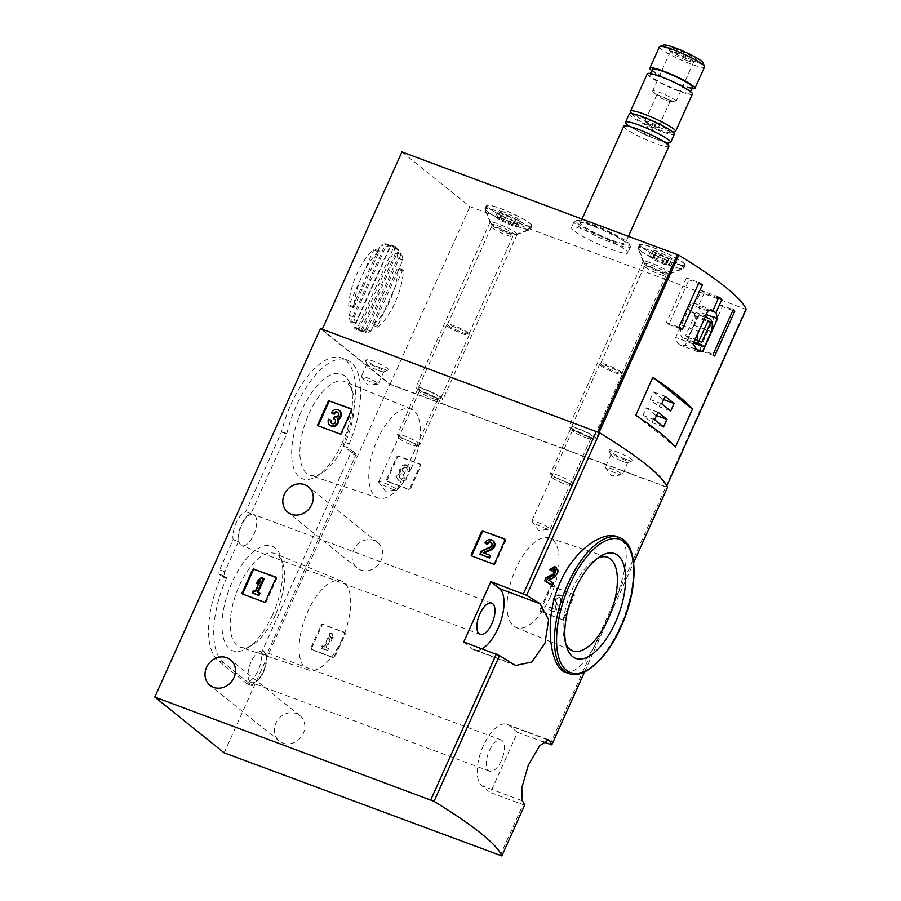 <?xml version="1.0" encoding="UTF-8"?>
<svg xmlns="http://www.w3.org/2000/svg" width="901" height="901" viewBox="0 0 901 901"><rect width="100%" height="100%" fill="white"/><g stroke="black" fill="none" stroke-linecap="round" stroke-linejoin="round"><path stroke-width="0.68" stroke-dasharray="4.5 3.38" d="M345.207 634.18A1.239 1.092 -51.2 0 0 344.666 632.671L323.436 624.765A1.239 1.092 -51.2 0 0 321.894 625.497L311.611 648.393A1.239 1.092 -51.2 0 0 312.14 649.891L333.381 657.798A1.239 1.092 -51.2 0 0 334.913 657.066L345.207 634.18L344.531 633.64A1.239 1.092 -51.2 0 0 344.002 632.13L322.761 624.235A1.239 1.092 -51.2 0 0 321.218 624.956L310.935 647.853A1.239 1.092 -51.2 0 0 311.464 649.351L332.706 657.257A1.239 1.092 -51.2 0 0 334.237 656.536L344.531 633.64M524.641 805.179L490.437 792.655L517.534 732.355L543.314 741.951M224.158 752.842L389.773 384.333L667.427 487.475M282.948 743.111A16.364 14.484 -51.2 0 0 302.229 735.486A16.364 14.484 -51.2 0 0 299.842 715.563A16.364 14.484 -51.2 0 0 278.308 719.235A16.364 14.484 -51.2 0 0 279.333 741.072A16.364 14.484 -51.2 0 0 282.948 743.111M360.727 570.029A16.364 14.484 -51.2 0 0 380.019 562.393A16.364 14.484 -51.2 0 0 377.632 542.481A16.364 14.484 -51.2 0 0 356.086 546.152A16.364 14.484 -51.2 0 0 357.123 567.979A16.364 14.484 -51.2 0 0 360.727 570.029M420.812 465.952A1.239 1.092 -51.2 0 0 420.271 464.443L399.042 456.537A1.239 1.092 -51.2 0 0 397.499 457.269L387.216 480.165A1.239 1.092 -51.2 0 0 387.745 481.663L408.986 489.57A1.239 1.092 -51.2 0 0 410.518 488.838L420.812 465.952L420.136 465.412A1.239 1.092 -51.2 0 0 419.607 463.902L398.366 455.996A1.239 1.092 -51.2 0 0 396.823 456.728L386.54 479.625A1.239 1.092 -51.2 0 0 387.07 481.123L408.311 489.029A1.239 1.092 -51.2 0 0 409.854 488.297L420.136 465.412M574.252 596.068A1.239 1.092 -51.2 0 0 573.712 594.559L552.482 586.652A1.239 1.092 -51.2 0 0 550.939 587.384L540.656 610.281A1.239 1.092 -51.2 0 0 541.186 611.779L562.427 619.685A1.239 1.092 -51.2 0 0 563.958 618.953L574.252 596.068L573.577 595.527A1.239 1.092 -51.2 0 0 573.047 594.018L551.806 586.112A1.239 1.092 -51.2 0 0 550.274 586.844L539.981 609.74A1.239 1.092 -51.2 0 0 540.521 611.238L561.751 619.145A1.239 1.092 -51.2 0 0 563.294 618.413L573.577 595.527M550.781 584.726L551.784 582.497A287.126 37.684 -155.8 0 0 547.144 579.523L553.293 576.437L556.413 571.245L554.397 566.616M553.034 574.196L553.619 568.948L551.074 570.558M565.276 672.247C577.676 673.869 591.338 656.93 606.272 621.442C624.078 582.71 635.171 542.289 616.858 536.613M320.429 328.572L389.773 384.333M351.108 452.054L343.923 446.277A3.705 1.656 110.4 0 1 344.013 442.008A71.01 31.67 110.4 0 0 341.659 357.99A71.01 31.67 110.4 0 0 281.686 431.59L245.748 511.678A17.603 7.85 110.4 0 0 236.096 522.997A17.603 7.85 110.4 0 0 233.156 539.71L219.63 569.804A3.705 1.656 110.4 0 0 219.461 574.23L221.229 576.403A71.01 31.67 110.4 0 0 218.346 660.748L246.975 683.769L248.653 681.393A17.603 7.85 110.4 0 0 258.305 670.085A17.603 7.85 110.4 0 0 261.245 653.371L351.108 452.054L356.289 453.991L349.104 448.202L343.923 446.277M548.754 580.12L547.144 579.523M553.383 583.093L551.784 582.497M587.035 436.028A12.355 1.622 -155.8 0 0 593.635 437.638A12.355 1.622 -155.8 0 0 583.217 430.948A12.355 1.622 -155.8 0 0 571.302 427.603A12.355 1.622 -155.8 0 0 587.035 436.028M433.955 396.812A12.355 1.622 -155.8 0 0 440.555 398.433A12.355 1.622 -155.8 0 0 430.137 391.744A12.355 1.622 -155.8 0 0 418.222 388.399A12.355 1.622 -155.8 0 0 433.955 396.812M625.519 459.138A12.963 1.701 -155.8 0 0 632.446 460.839A12.963 1.701 -155.8 0 0 621.521 453.811A12.963 1.701 -155.8 0 0 608.997 450.297A12.963 1.701 -155.8 0 0 625.519 459.138M381.551 368.329A12.963 1.701 -155.8 0 0 388.489 370.018A12.963 1.701 -155.8 0 0 377.553 362.99A12.963 1.701 -155.8 0 0 365.04 359.488A12.963 1.701 -155.8 0 0 381.551 368.329M565.805 643.663A49.938 22.266 -69.6 0 1 564.724 640.825A49.938 22.266 -69.6 0 1 569.353 596.349A49.938 22.266 -69.6 0 1 594.93 559.667A49.938 22.266 -69.6 0 1 597.6 558.226M550.365 596.755A47.809 21.32 -69.6 0 1 516.07 627.513A47.809 21.32 -69.6 0 1 513.074 575.401A47.809 21.32 -69.6 0 1 549.419 537.92A47.809 21.32 -69.6 0 1 550.365 596.755M233.156 539.71L238.337 541.636A17.603 7.85 110.4 0 1 241.277 524.923A17.603 7.85 110.4 0 1 250.929 513.604L286.867 433.516A71.01 31.67 110.4 0 1 346.84 359.916A71.01 31.67 110.4 0 1 349.194 443.945A3.705 1.656 110.4 0 0 349.104 448.202M238.337 541.636L224.811 571.73A3.705 1.656 110.4 0 0 224.642 576.167L226.41 578.329A71.01 31.67 110.4 0 0 223.527 662.674L252.156 685.706L253.834 683.33A17.603 7.85 110.4 0 0 263.486 672.011A17.603 7.85 110.4 0 0 266.426 655.297L356.289 453.991M266.426 655.297L261.245 653.371M253.834 683.33L248.653 681.393M250.929 513.604L245.748 511.678M241.614 525.193A16.669 7.433 110.4 0 0 241.828 545.679A16.669 7.433 110.4 0 0 253.688 534.912A16.669 7.433 110.4 0 0 253.463 514.426A16.669 7.433 110.4 0 0 241.614 525.193M251.075 662.021A16.669 7.433 110.4 0 0 251.289 682.507A16.669 7.433 110.4 0 0 263.148 671.741A16.669 7.433 110.4 0 0 262.923 651.254A16.669 7.433 110.4 0 0 251.075 662.021M342.312 442.74A55.873 24.913 -69.6 0 1 316.803 476.201A55.873 24.913 -69.6 0 1 298.715 417.771A55.873 24.913 -69.6 0 1 350.602 385.391A55.873 24.913 -69.6 0 1 342.312 442.74M272.62 614.741A55.873 24.913 -69.6 0 1 247.111 648.202A55.873 24.913 -69.6 0 1 229.034 589.772A55.873 24.913 -69.6 0 1 280.909 557.392A55.873 24.913 -69.6 0 1 272.62 614.741M342.076 639.271A47.415 21.151 -69.6 0 1 308.66 670.006A47.415 21.151 -69.6 0 1 305.079 618.086A47.415 21.151 -69.6 0 1 341.749 581.145A47.415 21.151 -69.6 0 1 342.076 639.271M275.447 614.865A49.938 22.266 -69.6 0 1 252.652 644.767A49.938 22.266 -69.6 0 1 240.274 647.233A49.938 22.266 -69.6 0 1 236.501 592.554A49.938 22.266 -69.6 0 1 275.109 553.653A49.938 22.266 -69.6 0 1 282.869 563.621A49.938 22.266 -69.6 0 1 275.447 614.865M411.757 467.27A47.415 21.151 -69.6 0 1 378.352 498.005A47.415 21.151 -69.6 0 1 374.76 446.085A47.415 21.151 -69.6 0 1 411.43 409.144A47.415 21.151 -69.6 0 1 411.757 467.27M345.139 442.864A49.938 22.266 -69.6 0 1 322.344 472.766A49.938 22.266 -69.6 0 1 309.955 475.232A49.938 22.266 -69.6 0 1 306.182 420.553A49.938 22.266 -69.6 0 1 344.79 381.652A49.938 22.266 -69.6 0 1 352.55 391.62A49.938 22.266 -69.6 0 1 345.139 442.864M463.756 641.974L472.361 648.9A33.348 14.866 110.4 0 0 474.286 649.993A33.348 14.866 110.4 0 0 482.125 648.81M517.534 732.355L508.919 725.429A33.348 14.866 110.4 0 0 507.004 724.325A33.348 14.866 110.4 0 0 482.328 748.112A33.348 14.866 110.4 0 0 481.821 785.728L490.437 792.655M501.418 760.433A16.669 7.433 -69.6 0 1 489.558 771.2A16.669 7.433 -69.6 0 1 488.41 752.988A16.669 7.433 -69.6 0 1 501.193 739.958A16.669 7.433 -69.6 0 1 501.418 760.433M378.702 370.593A9.258 1.216 -155.8 0 0 383.657 371.809A9.258 1.216 -155.8 0 0 383.803 371.696A9.258 1.216 -155.8 0 0 375.852 366.786A9.258 1.216 -155.8 0 0 366.898 364.094A9.258 1.216 -155.8 0 0 366.91 364.274A9.258 1.216 -155.8 0 0 378.702 370.593M373.183 382.88A9.258 1.216 -155.8 0 0 377.936 384.13A9.258 1.216 -155.8 0 0 378.274 383.972A9.258 1.216 -155.8 0 0 366.47 377.485A9.258 1.216 -155.8 0 0 361.38 376.381A9.258 1.216 -155.8 0 0 361.492 376.742A9.258 1.216 -155.8 0 0 373.183 382.88M622.67 461.413A9.258 1.216 -155.8 0 0 627.625 462.618A9.258 1.216 -155.8 0 0 627.76 462.506A9.258 1.216 -155.8 0 0 619.809 457.607A9.258 1.216 -155.8 0 0 610.867 454.915A9.258 1.216 -155.8 0 0 610.878 455.095A9.258 1.216 -155.8 0 0 622.67 461.413M617.151 473.701A9.258 1.216 -155.8 0 0 621.904 474.951A9.258 1.216 -155.8 0 0 622.242 474.793A9.258 1.216 -155.8 0 0 610.439 468.295A9.258 1.216 -155.8 0 0 605.348 467.202A9.258 1.216 -155.8 0 0 605.449 467.551A9.258 1.216 -155.8 0 0 617.151 473.701M432.153 398.253A10.012 1.318 -155.8 0 0 437.503 399.56A10.012 1.318 -155.8 0 0 437.661 399.436A10.012 1.318 -155.8 0 0 429.067 394.131A10.012 1.318 -155.8 0 0 419.393 391.225A10.012 1.318 -155.8 0 0 419.404 391.428A10.012 1.318 -155.8 0 0 432.153 398.253M391.451 488.815A10.012 1.318 -155.8 0 0 396.586 490.167A10.012 1.318 -155.8 0 0 396.947 490.009A10.012 1.318 -155.8 0 0 384.198 482.992A10.012 1.318 -155.8 0 0 378.69 481.798A10.012 1.318 -155.8 0 0 378.814 482.181A10.012 1.318 -155.8 0 0 391.451 488.815M585.233 437.458A10.012 1.318 -155.8 0 0 590.583 438.764A10.012 1.318 -155.8 0 0 590.741 438.641A10.012 1.318 -155.8 0 0 582.147 433.347A10.012 1.318 -155.8 0 0 572.473 430.441A10.012 1.318 -155.8 0 0 572.484 430.633A10.012 1.318 -155.8 0 0 585.233 437.458M544.531 528.031A10.012 1.318 -155.8 0 0 549.666 529.383A10.012 1.318 -155.8 0 0 550.038 529.214A10.012 1.318 -155.8 0 0 537.278 522.197A10.012 1.318 -155.8 0 0 531.77 521.003A10.012 1.318 -155.8 0 0 531.894 521.397A10.012 1.318 -155.8 0 0 544.531 528.031M318.537 425.948A1.239 1.092 -51.2 0 0 319.078 426.443L340.308 434.35A1.239 1.092 -51.2 0 0 341.851 433.618L352.133 410.721A1.239 1.092 -51.2 0 0 351.604 409.223L351.469 409.178M328.617 419.247L329.293 419.787A5.282 4.674 -51.2 0 0 330.408 425.542M331.365 420.553L329.293 419.787M331.647 423.324A2.816 2.489 -51.2 0 0 335.195 423.47A2.466 2.185 -51.2 0 0 335.082 419.539M334.541 416.431L335.206 416.972L334.203 419.202M335.24 416.69L335.904 417.231L335.206 416.972M335.904 417.231A2.466 2.185 -51.2 0 0 337.988 412.635M339.891 410.957A5.282 4.674 -51.2 0 0 332.154 413.424M242.932 594.187A1.239 1.092 -51.2 0 0 243.473 594.671L264.703 602.578A1.239 1.092 -51.2 0 0 266.245 601.845L276.528 578.96A1.239 1.092 -51.2 0 0 275.999 577.451L275.864 577.406M264.151 578.915L262.09 578.138L258.745 580.604L257.314 583.792M261.414 577.597L262.09 578.138M257.337 592.058L258.114 592.351M259.927 593.308L258.001 592.599M253.35 590.572L254.014 591.112L253.023 593.342M255.265 591.281L254.014 591.112M259.984 580.785L260.659 581.325L255.94 591.822M259.297 582.328L260.659 581.325M258.069 580.064L258.745 580.604M471.978 556.075A1.239 1.092 -51.2 0 0 472.518 556.559L493.759 564.465A1.239 1.092 -51.2 0 0 495.291 563.733L505.585 540.848A1.239 1.092 -51.2 0 0 505.044 539.339L504.92 539.294M483.094 552.718L484.119 553.101M490.448 555.748L483.758 553.259M481.303 551.063L481.979 551.603L480.593 554.678M490.155 547.098L490.831 547.639L481.979 551.603M490.831 547.639A2.816 2.489 -51.2 0 0 491.428 542.751M493.331 541.073A5.282 4.674 -51.2 0 0 485.594 543.54M407.612 471.167L409.685 471.944L407.612 471.167A2.816 2.489 -51.2 0 0 403.783 468.261A2.466 2.185 -51.2 0 0 404.065 472.259L404.763 472.529L403.761 474.748L403.062 474.489A2.466 2.185 -51.2 0 0 400.63 478.848A2.816 2.489 -51.2 0 0 404.752 477.53L406.824 478.307L404.752 477.53M406.948 470.626A2.816 2.489 -51.2 0 0 403.107 467.72A2.466 2.185 -51.2 0 0 403.4 471.73L404.065 472.259M404.087 477.001A2.816 2.489 -51.2 0 1 399.098 476.629A2.466 2.185 -51.2 0 1 402.398 473.949L403.096 474.208L404.099 471.989L403.4 471.73M404.099 471.989L404.763 472.529M403.096 474.208L403.761 474.748M409.009 471.403A5.282 4.674 -51.2 0 0 407.894 465.637A5.282 4.674 -51.2 0 0 401.981 465.806A5.282 4.674 -51.2 0 0 399.853 471.707A5.282 4.674 -51.2 0 0 398.411 480.233A5.282 4.674 -51.2 0 0 406.148 477.767M399.853 471.707L400.517 472.248A5.282 4.674 -51.2 0 0 399.087 480.774A5.282 4.674 -51.2 0 0 406.824 478.307M409.685 471.944A5.282 4.674 -51.2 0 0 408.558 466.177A5.282 4.674 -51.2 0 0 402.657 466.346A5.282 4.674 -51.2 0 0 400.517 472.248M332.154 633.594L330.081 632.829L323.932 646.513L322.017 645.792L321.015 648.022L326.917 650.218L327.919 647.988L326.004 647.278L330.723 636.77L331.208 640.667L332.638 637.491L332.154 633.594L333.314 638.032L331.883 641.208L331.399 637.311L326.669 647.819L328.595 648.529L327.592 650.759L321.691 648.562L322.693 646.332L324.608 647.053L330.757 633.358L332.829 634.135M332.638 637.491L333.314 638.032M331.208 640.667L331.883 641.208M330.723 636.77L331.399 637.311M326.004 647.278L326.669 647.819M327.919 647.988L328.595 648.529M326.917 650.218L327.592 650.759M321.015 648.022L321.691 648.562M322.017 645.792L322.693 646.332M323.932 646.513L324.608 647.053M330.081 632.829L330.757 633.358M561.053 601.294L563.125 602.059L561.053 601.294A2.816 2.489 -51.2 0 0 557.223 598.377A2.816 2.489 -51.2 0 0 556.232 601.643L559.498 610.123L558.113 613.198L549.261 609.898L550.263 607.668L556.953 610.157L554.092 602.724A5.282 4.674 -51.2 0 1 555.928 596.597A5.282 4.674 -51.2 0 1 561.999 596.293A5.282 4.674 -51.2 0 1 563.125 602.059M560.388 600.753A2.816 2.489 -51.2 0 0 556.548 597.836A2.816 2.489 -51.2 0 0 555.568 601.102L556.232 601.643M562.449 601.519A5.282 4.674 -51.2 0 0 561.334 595.752A5.282 4.674 -51.2 0 0 555.264 596.057A5.282 4.674 -51.2 0 0 553.417 602.195L556.277 609.617L549.587 607.128L548.585 609.358L557.449 612.657L558.834 609.583L555.568 601.102M558.834 609.583L559.498 610.123M557.449 612.657L558.113 613.198M548.585 609.358L549.261 609.898M549.587 607.128L550.263 607.668M556.277 609.617L556.953 610.157M322.141 329.496L390.133 384.175L666.391 486.9A287.126 37.684 -155.8 0 0 598.996 432.683L322.254 329.248M353.845 307.725L379.321 251.041A45.692 20.374 110.4 0 0 353.845 307.725L348.664 305.799L374.14 249.115A45.692 20.374 110.4 0 0 348.664 305.799M379.321 251.041L374.14 249.115M403.423 270.21L402.364 270.818L377.71 325.666L377.812 327.198A45.692 20.374 110.4 0 0 403.423 270.21L398.062 268.093L397.183 268.892L372.53 323.741L372.631 325.272A45.692 20.374 110.4 0 0 398.242 268.284M377.812 327.198L372.631 325.272M370.784 331.523L402.984 259.893A45.692 20.374 110.4 0 0 401.35 253.755L365.975 332.48A45.692 20.374 110.4 0 0 370.784 331.523L365.603 329.597L397.803 257.956A45.692 20.374 110.4 0 0 396.17 251.829L360.794 330.554A45.692 20.374 110.4 0 0 365.603 329.597M365.975 332.48L360.794 330.554M348.946 315.237L354.127 317.163A45.692 20.374 110.4 0 0 355.704 323.853L350.523 321.927L385.662 243.743A45.692 20.374 110.4 0 0 380.504 245.016L348.946 315.237A45.692 20.374 110.4 0 0 350.523 321.927M355.704 323.853L390.843 245.669A45.692 20.374 110.4 0 0 385.684 246.942L380.504 245.016M390.843 245.669L385.662 243.743M401.35 253.755L396.17 251.829M402.984 259.893L397.803 257.956M393.658 247.448A45.692 20.374 110.4 0 0 390.662 244.903L353.642 327.288A45.692 20.374 110.4 0 0 356.717 329.631L393.658 247.448L398.839 249.374A45.692 20.374 110.4 0 0 395.843 246.829L390.662 244.903M354.127 317.163L385.684 246.942M395.843 246.829L358.812 329.214A45.692 20.374 110.4 0 0 361.898 331.557L398.839 249.374M401.936 151.931L469.928 206.622L746.163 309.37M390.133 384.175L469.928 206.622M666.819 485.954L666.391 486.9L666.808 485.943M587.925 436.737A14.821 1.948 -155.8 0 0 596.079 438.505A14.821 1.948 -155.8 0 0 583.352 430.655A14.821 1.948 -155.8 0 0 569.038 426.353A14.821 1.948 -155.8 0 0 587.925 436.737M434.845 397.532A14.821 1.948 -155.8 0 0 442.999 399.289A14.821 1.948 -155.8 0 0 430.273 391.439A14.821 1.948 -155.8 0 0 415.958 387.137A14.821 1.948 -155.8 0 0 434.845 397.532M610.799 249.205A30.871 4.054 -155.8 0 0 627.772 252.866A30.871 4.054 -155.8 0 0 601.271 236.512A30.871 4.054 -155.8 0 0 571.448 227.548A30.871 4.054 -155.8 0 0 610.799 249.205M671.414 262.157A25.003 3.277 -155.8 0 0 685.165 265.119A25.003 3.277 -155.8 0 0 663.699 251.875A25.003 3.277 -155.8 0 0 639.541 244.621A25.003 3.277 -155.8 0 0 671.414 262.157M518.334 222.941A25.003 3.277 -155.8 0 0 532.086 225.914A25.003 3.277 -155.8 0 0 510.619 212.67A25.003 3.277 -155.8 0 0 486.461 205.405A25.003 3.277 -155.8 0 0 518.334 222.941M516.825 226.297A25.003 3.277 -155.8 0 0 530.205 229.564A25.003 3.277 -155.8 0 0 530.576 229.259A25.003 3.277 -155.8 0 0 509.11 216.015A25.003 3.277 -155.8 0 0 484.952 208.762A25.003 3.277 -155.8 0 0 484.986 209.246A25.003 3.277 -155.8 0 0 516.825 226.297M508.997 232.537A14.821 1.948 -155.8 0 0 516.915 234.485A14.821 1.948 -155.8 0 0 517.14 234.294A14.821 1.948 -155.8 0 0 504.425 226.455A14.821 1.948 -155.8 0 0 490.11 222.153A14.821 1.948 -155.8 0 0 490.121 222.434A14.821 1.948 -155.8 0 0 508.997 232.537M669.905 265.502A25.003 3.277 -155.8 0 0 683.285 268.78A25.003 3.277 -155.8 0 0 683.656 268.475A25.003 3.277 -155.8 0 0 662.19 255.231A25.003 3.277 -155.8 0 0 638.043 247.966A25.003 3.277 -155.8 0 0 638.066 248.451A25.003 3.277 -155.8 0 0 669.905 265.502M662.077 271.753A14.821 1.948 -155.8 0 0 670.006 273.69A14.821 1.948 -155.8 0 0 670.231 273.51A14.821 1.948 -155.8 0 0 657.505 265.66A14.821 1.948 -155.8 0 0 643.19 261.358A14.821 1.948 -155.8 0 0 643.201 261.65A14.821 1.948 -155.8 0 0 662.077 271.753M358.812 329.214L353.642 327.288M361.898 331.557L356.717 329.631M663.564 45.05A21.861 2.872 -155.8 0 0 670.648 51.211A21.861 2.872 -155.8 0 0 691.09 60.649A21.861 2.872 -155.8 0 0 703.084 62.811M688.758 58.779A15.441 2.027 -155.8 0 0 697.014 60.795A15.441 2.027 -155.8 0 0 684.005 52.427A15.441 2.027 -155.8 0 0 669.105 48.249A15.441 2.027 -155.8 0 0 688.758 58.779M659.487 46.717A24.699 3.244 -155.8 0 0 690.966 64.039A24.699 3.244 -155.8 0 0 704.548 66.967M651.772 70.661A24.699 3.244 -155.8 0 0 681.325 85.482A24.699 3.244 -155.8 0 0 691.765 88.636M652.392 69.298A21.917 2.872 -155.8 0 0 680.323 84.671A21.917 2.872 -155.8 0 0 692.373 87.273M677.811 90.258A21.917 2.872 -155.8 0 0 689.862 92.859A21.917 2.872 -155.8 0 0 671.054 81.248A21.917 2.872 -155.8 0 0 649.88 74.884A21.917 2.872 -155.8 0 0 677.811 90.258M647.346 73.747A24.699 3.244 -155.8 0 0 678.813 91.069A24.699 3.244 -155.8 0 0 692.396 93.997M630.824 112.107A24.699 3.244 -155.8 0 0 662.01 128.471A24.699 3.244 -155.8 0 0 674.68 131.816M658.811 129.71A19.349 2.545 -155.8 0 0 668.745 132.323A19.349 2.545 -155.8 0 0 652.842 121.759A19.349 2.545 -155.8 0 0 634.383 116.882A19.349 2.545 -155.8 0 0 658.811 129.71M629.281 113.943A24.699 3.244 -155.8 0 0 660.748 131.264A24.699 3.244 -155.8 0 0 674.331 134.193M626.803 124.101A24.699 3.244 -155.8 0 0 657.054 139.497A24.699 3.244 -155.8 0 0 668.384 142.786M623.819 126.095A24.699 3.244 -155.8 0 0 655.297 143.405A24.699 3.244 -155.8 0 0 668.88 146.345M611.824 240.15A24.699 3.244 -155.8 0 0 625.407 243.079A24.699 3.244 -155.8 0 0 604.199 229.992A24.699 3.244 -155.8 0 0 580.345 222.829A24.699 3.244 -155.8 0 0 611.824 240.15M613.502 241.491A29.328 3.852 -155.8 0 0 629.596 244.408A29.328 3.852 -155.8 0 0 604.447 229.44A29.328 3.852 -155.8 0 0 576.561 220.565A29.328 3.852 -155.8 0 0 586.078 228.843A29.328 3.852 -155.8 0 0 613.502 241.491M613.435 243.338A30.871 4.054 -155.8 0 0 630.407 246.998A30.871 4.054 -155.8 0 0 630.373 246.401A30.871 4.054 -155.8 0 0 603.907 230.645A30.871 4.054 -155.8 0 0 574.556 221.308A30.871 4.054 -155.8 0 0 574.083 221.691A30.871 4.054 -155.8 0 0 613.435 243.338M686.708 60.412A12.76 1.678 -155.8 0 0 693.533 62.079A12.76 1.678 -155.8 0 0 693.725 61.932A12.76 1.678 -155.8 0 0 682.767 55.164A12.76 1.678 -155.8 0 0 670.445 51.458A12.76 1.678 -155.8 0 0 670.457 51.717A12.76 1.678 -155.8 0 0 686.708 60.412M668.97 99.876A12.76 1.678 -155.8 0 0 675.164 101.599A12.76 1.678 -155.8 0 0 675.998 101.385A12.76 1.678 -155.8 0 0 665.039 94.628A12.76 1.678 -155.8 0 0 652.707 90.922A12.76 1.678 -155.8 0 0 653.101 91.688A12.76 1.678 -155.8 0 0 668.97 99.876M666.132 100.315A7.411 0.969 -155.8 0 0 669.725 101.317A7.411 0.969 -155.8 0 0 670.209 101.194A7.411 0.969 -155.8 0 0 663.846 97.274A7.411 0.969 -155.8 0 0 656.694 95.123A7.411 0.969 -155.8 0 0 656.919 95.562A7.411 0.969 -155.8 0 0 666.132 100.315M654.486 126.23A7.411 0.969 -155.8 0 0 658.079 127.232A7.411 0.969 -155.8 0 0 658.563 127.109A7.411 0.969 -155.8 0 0 652.2 123.189A7.411 0.969 -155.8 0 0 645.048 121.038A7.411 0.969 -155.8 0 0 645.274 121.477A7.411 0.969 -155.8 0 0 654.486 126.23M652.031 126.613L648.495 124.665L652.031 126.613M647.796 136.051L644.249 134.103L647.796 136.051M718.502 298.13L704.3 292.848L701.395 290.505L695.482 303.671A22.852 10.193 110.4 0 0 690.538 304.493L675.716 337.481A27.48 12.254 110.4 0 0 680.717 345.342A27.48 12.254 110.4 0 0 685.334 345.218L700.156 312.23A22.852 10.193 110.4 0 0 698.388 306.002L704.3 292.848M709.763 310.237L698.388 306.002M718.975 297.048L701.395 290.505M713.063 310.214L695.482 303.671M707.893 310.958L690.538 304.493M693.072 343.934L675.716 337.481M694.885 348.766L685.334 345.218M706.294 314.517L700.156 312.23M687.215 340.679L694.13 325.295A13.583 6.059 110.4 0 0 692.531 312.444A13.583 6.059 110.4 0 0 691.596 312.275L688.364 309.674L681.449 325.058A13.583 6.059 110.4 0 0 683.048 337.909A13.583 6.059 110.4 0 0 683.994 338.078L687.215 340.679L693.488 343.011M694.13 325.295L711.227 331.658M691.596 312.275L708.682 318.639M705.573 316.127L698.545 331.422A13.583 6.059 110.4 0 0 698.298 332.311M688.364 309.674L705.46 316.037M681.449 325.058L698.545 331.422M683.994 338.078L701.079 344.441M697.16 317.467L694.705 315.485L685.672 335.589L688.127 337.56L697.16 317.467L707.758 321.409M688.127 337.56L701.597 342.583M694.705 315.485L708.175 320.497M685.672 335.589L699.142 340.601M722.298 306.644L719.831 304.662L699.762 349.329L702.217 351.311L722.298 306.644L732.817 310.563M702.217 351.311L714.684 355.951M719.831 304.662L733.223 309.651M699.762 349.329L713.153 354.318M686.506 277.857L666.436 322.535L668.891 324.506L688.972 279.839L686.506 277.857L698.973 282.509M688.972 279.839L698.568 283.41M666.436 322.535L678.903 327.176M668.891 324.506L682.282 329.496M635.779 415.237L675.378 447.076M662.449 399.143L653.507 391.946L650.117 399.492L659.07 406.678L662.449 399.143L663.677 399.594M659.07 406.678L670.716 411.025M653.507 391.946L665.163 396.294M650.117 399.492L661.773 403.828M655.297 415.057L646.355 407.86L642.965 415.406L651.919 422.592L655.297 415.057L656.525 415.507M651.919 422.592L663.564 426.939M646.355 407.86L658.012 412.196M642.965 415.406L654.622 419.742M488.815 208.041A24.395 3.199 -155.8 0 0 513.142 220.813A24.395 3.199 -155.8 0 0 531.522 225.655A24.395 3.199 -155.8 0 0 510.585 212.737A24.395 3.199 -155.8 0 0 487.024 205.665A24.395 3.199 -155.8 0 0 488.815 208.041M503.546 211.915L498.197 210.597L501.733 213.447L515.034 219.506L520.35 220.722L516.814 217.873L503.513 211.814L500.832 218.222L497.397 217.276L500.156 211.138M487.306 211.397A24.395 3.199 -155.8 0 0 510.169 223.549A24.395 3.199 -155.8 0 0 529.642 229.304A24.395 3.199 -155.8 0 0 530.013 229.012A24.395 3.199 -155.8 0 0 509.076 216.094A24.395 3.199 -155.8 0 0 485.526 209.009A24.395 3.199 -155.8 0 0 485.538 209.482A24.395 3.199 -155.8 0 0 487.306 211.397M448.428 325.498A11.736 1.543 -155.8 0 0 460.129 331.636A11.736 1.543 -155.8 0 0 468.97 333.967A11.736 1.543 -155.8 0 0 468.982 333.843A11.736 1.543 -155.8 0 0 458.902 327.75A11.736 1.543 -155.8 0 0 447.651 324.259A11.736 1.543 -155.8 0 0 447.56 324.349A11.736 1.543 -155.8 0 0 448.428 325.498M447.47 326.263A12.355 1.622 -155.8 0 0 459.792 332.728A12.355 1.622 -155.8 0 0 469.094 335.183A12.355 1.622 -155.8 0 0 469.117 335.059A12.355 1.622 -155.8 0 0 458.496 328.64A12.355 1.622 -155.8 0 0 446.648 324.957A12.355 1.622 -155.8 0 0 446.569 325.058A12.355 1.622 -155.8 0 0 447.47 326.263M398.366 435.543A12.355 1.622 -155.8 0 0 409.944 441.693A12.355 1.622 -155.8 0 0 419.798 444.61A12.355 1.622 -155.8 0 0 419.99 444.452A12.355 1.622 -155.8 0 0 409.392 437.92A12.355 1.622 -155.8 0 0 397.465 434.327A12.355 1.622 -155.8 0 0 397.476 434.575A12.355 1.622 -155.8 0 0 398.366 435.543M399.515 438.764A9.697 1.273 -155.8 0 0 408.603 443.596A9.697 1.273 -155.8 0 0 416.341 445.882A9.697 1.273 -155.8 0 0 408.164 440.634A9.697 1.273 -155.8 0 0 398.805 438.01A9.697 1.273 -155.8 0 0 399.515 438.764M500.787 218.053L514.054 224.022L517.591 226.861L512.275 225.644L498.974 219.585L495.437 216.747L497.397 217.276M641.895 247.257A24.395 3.199 -155.8 0 0 666.222 260.017A24.395 3.199 -155.8 0 0 684.602 264.871A24.395 3.199 -155.8 0 0 663.665 251.953A24.395 3.199 -155.8 0 0 640.104 244.869A24.395 3.199 -155.8 0 0 641.895 247.257M656.626 251.12L651.277 249.814L654.813 252.652L668.114 258.711L673.43 259.927L669.905 257.089L656.592 251.03L653.923 257.427L650.477 256.492L653.236 250.354M640.386 250.602A24.395 3.199 -155.8 0 0 663.249 262.765A24.395 3.199 -155.8 0 0 682.721 268.521A24.395 3.199 -155.8 0 0 683.093 268.216A24.395 3.199 -155.8 0 0 662.156 255.298A24.395 3.199 -155.8 0 0 638.606 248.226A24.395 3.199 -155.8 0 0 638.629 248.699A24.395 3.199 -155.8 0 0 640.386 250.602M601.508 364.702A11.736 1.543 -155.8 0 0 613.209 370.84A11.736 1.543 -155.8 0 0 622.05 373.172A11.736 1.543 -155.8 0 0 622.062 373.048A11.736 1.543 -155.8 0 0 611.982 366.966A11.736 1.543 -155.8 0 0 600.73 363.463A11.736 1.543 -155.8 0 0 600.652 363.553A11.736 1.543 -155.8 0 0 601.508 364.702M600.55 365.479A12.355 1.622 -155.8 0 0 612.871 371.944A12.355 1.622 -155.8 0 0 622.174 374.399A12.355 1.622 -155.8 0 0 622.197 374.264A12.355 1.622 -155.8 0 0 611.576 367.856A12.355 1.622 -155.8 0 0 599.728 364.173A12.355 1.622 -155.8 0 0 599.649 364.274A12.355 1.622 -155.8 0 0 600.55 365.479M551.446 474.748A12.355 1.622 -155.8 0 0 563.024 480.897A12.355 1.622 -155.8 0 0 572.878 483.814A12.355 1.622 -155.8 0 0 573.07 483.668A12.355 1.622 -155.8 0 0 562.472 477.125A12.355 1.622 -155.8 0 0 550.545 473.543A12.355 1.622 -155.8 0 0 550.556 473.78A12.355 1.622 -155.8 0 0 551.446 474.748M552.595 477.969A9.697 1.273 -155.8 0 0 561.683 482.812A9.697 1.273 -155.8 0 0 569.421 485.098A9.697 1.273 -155.8 0 0 561.244 479.839A9.697 1.273 -155.8 0 0 551.885 477.215A9.697 1.273 -155.8 0 0 552.595 477.969M653.867 257.269L667.134 263.227L670.671 266.077L665.355 264.849L655.703 260.693L648.517 255.952L650.477 256.492M500.156 855.578L522.997 804.773M550.094 744.474L665.771 487.069M584.524 671.932L633.651 562.629M554.892 577.034L553.293 576.437M619.224 537.492A72.553 32.357 -69.6 0 1 620.192 626.623A72.553 32.357 -69.6 0 1 568.599 673.486M349.194 443.945L344.013 442.008M356.233 455.467L351.052 453.53M253.102 684.94L247.921 683.014M252.156 685.706L246.975 683.769M223.527 662.674L218.346 660.748M226.41 578.329L221.229 576.403M226.433 577.597L221.252 575.671M224.642 576.167L219.461 574.23M224.811 571.73L219.63 569.804M286.709 434L281.529 432.075M286.867 433.516L281.686 431.59M512.849 663.969L472.361 648.9M547.279 739.698L508.919 725.429M522.31 800.798L481.821 785.728M318.402 425.903L319.078 426.443M339.643 433.809L340.308 434.35M341.175 433.077L341.851 433.618M351.469 410.18L352.133 410.721M334.519 422.929L335.195 423.47M338.528 414.021L339.204 414.561M242.797 594.131L243.473 594.671M264.038 602.037L264.703 602.578M265.57 601.305L266.245 601.845M275.864 578.419L276.528 578.96M471.854 556.018L472.518 556.559M493.084 563.925L493.759 564.465M494.626 563.193L495.291 563.733M504.909 540.307L505.585 540.848M419.607 463.902L420.271 464.443M398.366 455.996L399.042 456.537M396.823 456.728L397.499 457.269M386.54 479.625L387.216 480.165M387.07 481.123L387.745 481.663M408.311 489.029L408.986 489.57M409.854 488.297L410.518 488.838M403.107 467.72L403.783 468.261M402.398 473.949L403.062 474.489M399.098 476.629L399.774 477.17M344.002 632.13L344.666 632.671M322.761 624.235L323.436 624.765M321.218 624.956L321.894 625.497M310.935 647.853L311.611 648.393M311.464 649.351L312.14 649.891M332.706 657.257L333.381 657.798M334.237 656.536L334.913 657.066M573.047 594.018L573.712 594.559M551.806 586.112L552.482 586.652M550.274 586.844L550.939 587.384M539.981 609.74L540.656 610.281M540.521 611.238L541.186 611.779M561.751 619.145L562.427 619.685M563.294 618.413L563.958 618.953M553.417 602.195L554.092 602.724M665.704 486.754L745.51 309.201M400.697 254.544L395.516 252.618M366.178 331.331L361.008 329.406M362.191 331.084L357.01 329.147M398.647 249.937L393.478 248.012M395.595 247.268L390.415 245.331M358.981 328.719L353.8 326.781M390.629 246.446L385.448 244.52M356.12 323.234L350.94 321.308M402.364 270.818L397.183 268.892M377.71 325.666L372.53 323.741M370.975 331.185L365.795 329.259M402.837 260.265L397.656 258.339M354.453 306.959L349.273 305.034M379.096 252.111L373.926 250.185M492.397 225.689A12.637 1.656 -155.8 0 0 504.233 231.996A12.637 1.656 -155.8 0 0 514.325 234.97A12.637 1.656 -155.8 0 0 503.67 228.122A12.637 1.656 -155.8 0 0 491.473 224.709A12.637 1.656 -155.8 0 0 492.397 225.689M492.261 227.953A11.736 1.543 -155.8 0 0 503.963 234.091A11.736 1.543 -155.8 0 0 512.804 236.422A11.736 1.543 -155.8 0 0 502.735 230.206A11.736 1.543 -155.8 0 0 491.405 226.804A11.736 1.543 -155.8 0 0 492.261 227.953M496.901 217.738L499.661 211.6M499.143 219.551L501.902 213.402M502.623 221.488L505.382 215.339M508.265 224.067L511.025 217.929M512.241 225.554L515 219.405M515.631 226.32L518.39 220.182M516.127 225.869L518.886 219.731M513.885 224.056L516.645 217.918M510.405 222.119L513.165 215.981M504.763 219.54L507.522 213.402M645.476 264.905A12.637 1.656 -155.8 0 0 657.313 271.201A12.637 1.656 -155.8 0 0 667.404 274.186A12.637 1.656 -155.8 0 0 656.75 267.338A12.637 1.656 -155.8 0 0 644.553 263.914A12.637 1.656 -155.8 0 0 645.476 264.905M645.341 267.158A11.736 1.543 -155.8 0 0 657.043 273.296A11.736 1.543 -155.8 0 0 665.884 275.627A11.736 1.543 -155.8 0 0 655.815 269.422A11.736 1.543 -155.8 0 0 644.485 266.009A11.736 1.543 -155.8 0 0 645.341 267.158M649.981 256.943L652.741 250.805M652.223 258.756L654.982 252.618M655.703 260.693L658.462 254.555M661.345 263.272L664.105 257.134M665.321 264.759L668.08 258.621M668.711 265.536L671.47 259.387M669.206 265.074L671.966 258.936M666.965 263.272L669.725 257.123M663.485 261.335L666.244 255.186M657.843 258.745L660.602 252.607M584.569 671.921L633.651 562.686M555.23 569.545L553.619 568.948M564.724 640.825L566.673 647.042M594.93 559.667L600.471 556.232M516.07 627.513L572.484 650.781M549.419 537.92L607.319 557.201M252.224 685.74L247.043 683.814M346.84 359.916L341.659 357.99M341.749 581.145L275.109 553.653M308.66 670.006L240.274 647.233M282.869 563.621L280.909 557.392M252.652 644.767L247.111 648.202M411.43 409.144L344.79 381.652M378.352 498.005L309.955 475.232M352.55 391.62L350.602 385.391M322.344 472.766L316.803 476.201M515.8 665.445L474.286 649.993M548.518 739.777L507.004 724.325M501.193 739.958L262.923 651.254M489.558 771.2L251.289 682.507M491.732 603.118L253.463 514.426M480.098 634.372L241.828 545.679M383.657 371.809L388.489 370.018M366.91 364.274L365.04 359.488M366.898 364.094L361.38 376.381M383.803 371.696L378.274 383.972M361.492 376.742L367.653 385.02L377.936 384.13M627.625 462.618L632.446 460.839M610.878 455.095L608.997 450.297M610.867 454.915L605.348 467.202M627.76 462.506L622.242 474.793M605.449 467.551L611.621 475.829L621.904 474.951M437.503 399.56L440.555 398.433M419.404 391.428L418.222 388.399M419.393 391.225L378.69 481.798M437.661 399.436L396.947 490.009M378.814 482.181L385.47 491.124L396.586 490.167M590.583 438.764L593.635 437.638M572.484 430.633L571.302 427.603M572.473 430.441L531.77 521.003M590.741 438.641L550.038 529.214M531.894 521.397L538.55 530.34L549.666 529.383M299.842 715.563L230.51 659.802M279.333 741.072L210.001 685.312M377.632 542.481L308.3 486.72M357.123 567.979L287.791 512.218M318.132 425.745L318.808 426.286M331.286 423.087L331.962 423.628M334.778 419.224L335.454 419.765M337.672 412.331L338.348 412.872M351.21 408.84L351.874 409.381M242.527 593.984L243.202 594.514M275.605 577.068L276.269 577.609M471.572 555.861L472.248 556.401M491.124 542.447L491.788 542.988M504.65 538.956L505.315 539.496M419.877 464.06L420.542 464.601M386.799 480.976L387.475 481.506M406.34 467.563L407.015 468.092M402.848 471.414L403.524 471.955M399.954 478.307L400.63 478.848M398.411 480.233L399.087 480.774M407.894 465.637L408.558 466.177M344.272 632.288L344.937 632.829M311.194 649.204L311.87 649.745M573.318 594.176L573.993 594.716M540.251 611.092L540.915 611.633M559.791 597.678L560.456 598.219M561.334 595.752L561.999 596.293M486.461 205.405L484.952 208.762M532.086 225.914L530.576 229.259M516.915 234.485L530.205 229.564M490.121 222.434L484.986 209.246M490.11 222.153L415.958 387.137M517.14 234.294L442.999 399.289M639.541 244.621L638.043 247.966M685.165 265.119L683.656 268.475M670.006 273.69L683.285 268.78M643.201 261.65L638.066 248.451M643.19 261.358L569.038 426.353M670.231 273.51L596.079 438.505M403.243 270.018L398.062 268.093M377.733 327.187L372.552 325.261M650.488 73.522L649.88 74.884M690.481 91.497L689.862 92.859M668.745 132.323L672.765 131.974M634.383 116.882L631.984 113.65M668.722 142.64L656.93 139.43C643.235 134.058 633.347 129.023 627.231 124.327L626.691 123.752M626.071 125.735L625.733 125.892C624.866 125.34 632.806 126.545 648.416 133.618C662.28 140.579 668.733 144.295 667.754 144.779L667.652 144.419M582.069 218.988L580.345 222.829M628.459 236.265L625.407 243.079M576.561 220.565L574.556 221.308M629.596 244.408L630.373 246.401M574.083 221.691L571.448 227.548M630.407 246.998L627.772 252.866M693.533 62.079L697.014 60.795M670.457 51.717L669.105 48.249M670.445 51.458L652.707 90.922M693.725 61.932L675.998 101.385M669.725 101.317L675.164 101.599M656.919 95.562L653.101 91.688M656.694 95.123L645.048 121.038M670.209 101.194L658.563 127.109M653.383 126.996L658.079 127.232M648.574 124.834L645.274 121.477M648.495 124.665L644.249 134.103M653.563 126.951L649.317 136.378M698.286 351.886L680.717 345.342M692.531 312.444L708.287 318.312M683.048 337.909L693.95 341.963M487.024 205.665L485.526 209.009M531.522 225.655L530.013 229.012M468.97 333.967L512.804 236.422L514.325 234.97L529.642 229.304M447.56 324.349L491.405 226.804L491.473 224.709L485.538 209.482M447.651 324.259L446.648 324.957M468.982 333.843L469.117 335.059M446.569 325.058L397.465 434.327M469.094 335.183L419.99 444.452M416.341 445.882L419.798 444.61M398.805 438.01L397.476 434.575M500.832 218.222L503.603 212.084M495.437 216.747L498.197 210.597M499.458 219.472L502.217 213.334M498.974 219.585L501.733 213.447M512.275 225.644L515.034 219.506M512.185 225.385L514.955 219.247M517.591 226.861L520.35 220.722M513.57 224.135L516.329 217.986M514.054 224.022L516.814 217.873M500.753 217.963L503.513 211.814M640.104 244.869L638.606 248.226M684.602 264.871L683.093 268.216M622.05 373.172L665.884 275.627L667.404 274.186L682.721 268.521M600.652 363.553L644.485 266.009L644.553 263.914L638.629 248.699M600.73 363.463L599.728 364.173M622.062 373.048L622.197 374.264M599.649 364.274L550.545 473.543M622.174 374.399L573.07 483.668M569.421 485.098L572.878 483.814M551.885 477.215L550.556 473.78M653.923 257.427L656.683 251.289M648.517 255.952L651.277 249.814M652.538 258.688L655.297 252.539M652.054 258.79L654.813 252.652M665.355 264.849L668.114 258.711M665.276 264.59L668.035 258.452M670.671 266.077L673.43 259.927M666.65 263.34L669.409 257.202M667.134 263.227L669.905 257.089M653.833 257.168L656.592 251.03"/><path stroke-width="1.35" d="M543.314 741.951L551.784 744.778A287.126 37.684 -155.8 0 0 549.419 740.498L548.518 739.777L539.564 745.859L528.29 765.242L521.803 787.823L522.31 800.798A287.126 37.684 24.2 0 1 524.686 805.077L501.857 855.894A287.126 37.684 -155.8 0 0 434.023 801.338L154.814 697.081L320.429 328.572L599.638 432.829A287.126 37.684 -155.8 0 1 667.472 487.373L667.427 487.475M154.814 697.081L224.158 752.842L501.857 855.95M552.381 585.323A288.984 37.932 24.2 0 0 546.209 581.37L544.587 580.762A287.126 37.684 24.2 0 1 550.781 584.726L552.381 585.323L553.383 583.093A288.984 37.932 -155.8 0 0 548.754 580.12L554.892 577.034L558.023 571.831L556.007 567.213L551.209 570.232A288.984 37.932 24.2 0 1 552.685 571.166L551.074 570.558A287.126 37.684 24.2 0 0 549.599 569.623L554.397 566.616L556.007 567.202M544.587 580.762L545.972 577.687L553.034 574.196L554.644 574.793L547.583 578.296L545.972 577.687M616.858 536.613C603.017 530.757 574.252 549.835 560.501 581.674C542.548 619.911 550.657 668.17 565.276 672.247L568.599 673.486A72.553 32.357 -69.6 0 1 563.587 594.198A72.553 32.357 -69.6 0 1 619.224 537.492L616.858 536.613M539.958 603.67A287.126 37.684 -155.8 0 0 526.612 595.313L490.854 581.674L463.756 641.974L499.514 655.613A287.126 37.684 24.2 0 1 512.849 663.969L515.8 665.445L531.849 662.021L544.947 643.314L548.641 619.685L539.958 603.67L499.469 588.601L490.854 581.674M483.139 530.892A1.239 1.092 128.8 0 0 481.607 531.624L471.313 554.52A1.239 1.092 128.8 0 0 471.854 556.018L493.084 563.925A1.239 1.092 128.8 0 0 494.626 563.193L504.909 540.307A1.239 1.092 128.8 0 0 504.38 538.798L483.814 531.432A1.239 1.092 -51.2 0 0 482.272 532.164L471.989 555.061A1.239 1.092 -51.2 0 0 471.978 556.075M254.093 569.004A1.239 1.092 128.8 0 0 252.55 569.736L242.268 592.633A1.239 1.092 128.8 0 0 242.797 594.131L264.038 602.037A1.239 1.092 128.8 0 0 265.57 601.305L275.864 578.419A1.239 1.092 128.8 0 0 275.323 576.91L254.758 569.545A1.239 1.092 -51.2 0 0 253.226 570.277L242.932 593.173A1.239 1.092 -51.2 0 0 242.932 594.187M329.698 400.776A1.239 1.092 128.8 0 0 328.155 401.508L317.873 424.405A1.239 1.092 128.8 0 0 318.402 425.903L339.643 433.809A1.239 1.092 128.8 0 0 341.175 433.077L351.469 410.18A1.239 1.092 128.8 0 0 350.928 408.682L330.363 401.317A1.239 1.092 -51.2 0 0 328.831 402.049L318.537 424.945A1.239 1.092 -51.2 0 0 318.537 425.948M291.395 514.268A16.364 14.484 -51.2 0 0 310.676 506.632A16.364 14.484 -51.2 0 0 308.3 486.72A16.364 14.484 -51.2 0 0 286.755 490.392A16.364 14.484 -51.2 0 0 287.791 512.218A16.364 14.484 -51.2 0 0 291.395 514.268M213.605 687.35A16.364 14.484 -51.2 0 0 232.886 679.726A16.364 14.484 -51.2 0 0 230.51 659.802A16.364 14.484 -51.2 0 0 208.964 663.474A16.364 14.484 -51.2 0 0 210.001 685.312A16.364 14.484 -51.2 0 0 213.605 687.35M551.209 570.232L549.599 569.623M552.685 571.166L555.23 569.545L554.644 574.793M546.209 581.37L547.583 578.296M615.451 622.253A55.873 24.913 -69.6 0 1 566.673 647.042A55.873 24.913 -69.6 0 1 571.853 597.284A55.873 24.913 -69.6 0 1 600.471 556.232A55.873 24.913 -69.6 0 1 624.472 567.596A55.873 24.913 -69.6 0 1 615.451 622.253M597.6 558.226A49.938 22.266 -69.6 0 1 607.319 557.201A49.938 22.266 -69.6 0 1 608.31 618.66A49.938 22.266 -69.6 0 1 572.484 650.781A49.938 22.266 -69.6 0 1 565.805 643.663M482.125 648.81A33.348 14.866 110.4 0 0 501.609 618.604A33.348 14.866 110.4 0 0 499.469 588.601M491.957 623.605A16.669 7.433 -69.6 0 1 480.098 634.372A16.669 7.433 -69.6 0 1 478.949 616.149A16.669 7.433 -69.6 0 1 491.732 603.118A16.669 7.433 -69.6 0 1 491.957 623.605M351.469 409.178L330.363 401.317M337.785 418.942A5.282 4.674 128.8 0 1 335.645 424.833A5.282 4.674 128.8 0 1 329.743 425.013L330.408 425.542A5.282 4.674 -51.2 0 0 336.321 425.373A5.282 4.674 -51.2 0 0 338.449 419.483A5.282 4.674 -51.2 0 0 339.891 410.957L339.215 410.417A5.282 4.674 128.8 0 1 337.785 418.942L338.449 419.483M329.743 425.013A5.282 4.674 128.8 0 1 328.617 419.247L331.365 420.553A2.816 2.489 -51.2 0 0 331.647 423.324M337.988 412.635A2.816 2.489 -51.2 0 0 334.226 414.19L331.478 412.883L333.55 413.649A2.816 2.489 128.8 0 1 338.528 414.021A2.466 2.185 128.8 0 1 335.24 416.69L334.541 416.431L333.539 418.661L334.237 418.92A2.466 2.185 128.8 0 1 334.519 422.929A2.816 2.489 128.8 0 1 330.69 420.012M335.082 419.539A2.466 2.185 -51.2 0 0 334.902 419.461L333.539 418.661M333.55 413.649L334.226 414.19M331.478 412.883A5.282 4.674 128.8 0 1 339.215 410.417M275.864 577.406L254.758 569.545M263.486 578.374L261.414 577.597L258.069 580.064L256.639 583.251L259.984 580.785L255.265 591.281L253.35 590.572L252.348 592.802L258.249 594.998L259.251 592.768L257.337 592.058L263.486 578.374L264.151 578.915L258.114 592.351M259.251 592.768L259.927 593.308L258.925 595.538L258.249 594.998M252.348 592.802L258.925 595.538M256.639 583.251L257.314 583.792L259.297 582.328M504.92 539.294L483.814 531.432M484.119 553.101L491.529 549.779A5.282 4.674 -51.2 0 0 493.331 541.073L492.667 540.532A5.282 4.674 128.8 0 1 490.854 549.238L491.529 549.779M491.428 542.751A2.816 2.489 -51.2 0 0 487.666 544.305L485.594 543.54L486.99 543.765A2.816 2.489 128.8 0 1 491.124 542.447A2.816 2.489 128.8 0 1 490.155 547.098L481.303 551.063L479.918 554.138L488.781 557.437L489.784 555.207L483.094 552.718L490.854 549.238M489.784 555.207L490.448 555.748L489.446 557.978L488.781 557.437M479.918 554.138L489.446 557.978M486.99 543.765L487.666 544.305M484.929 542.999A5.282 4.674 128.8 0 1 492.667 540.532M715.968 312.557L721.892 299.391A287.126 37.684 -155.8 0 0 718.975 297.048L713.063 310.214L707.893 310.958L693.072 343.934L698.298 351.852L702.69 351.672L717.511 318.695L715.968 312.557L709.763 310.237M746.163 309.37L746.186 309.347A287.126 37.684 -155.8 0 0 678.791 255.129L401.936 151.931L322.254 329.248M733.223 309.651A287.126 37.684 24.2 0 1 734.765 311.284L714.684 355.951A287.126 37.684 -155.8 0 0 713.153 354.318L733.223 309.651M678.903 327.176L698.973 282.509A287.126 37.684 24.2 0 1 702.363 284.829L682.282 329.496A287.126 37.684 -155.8 0 0 678.903 327.176M692.441 409.11A287.126 37.684 -155.8 0 0 652.853 377.271L692.441 409.11L675.378 447.076A287.126 37.684 24.2 0 0 635.779 415.237L652.853 377.271M666.819 485.954L746.186 309.325L666.808 485.943M691.765 88.636A24.699 3.244 -155.8 0 0 694.908 88.411L704.548 66.967A24.699 3.244 -155.8 0 0 704.526 66.494L703.084 62.811A21.861 2.872 -155.8 0 0 684.343 51.661A21.861 2.872 -155.8 0 0 663.564 45.05L659.859 46.424A24.699 3.244 -155.8 0 0 659.487 46.717L649.858 68.161A24.699 3.244 -155.8 0 0 651.772 70.661M704.526 66.494A24.699 3.244 -155.8 0 0 683.341 53.891A24.699 3.244 -155.8 0 0 659.859 46.424M694.908 88.411A24.699 3.244 -155.8 0 0 673.711 75.335A24.699 3.244 -155.8 0 0 649.858 68.161M690.481 91.497L692.373 87.273A21.917 2.872 -155.8 0 0 673.565 75.661A21.917 2.872 -155.8 0 0 652.392 69.298L650.488 73.522M672.765 131.974L674.68 131.816A24.699 3.244 -155.8 0 0 675.592 131.4L692.396 93.997A24.699 3.244 -155.8 0 0 671.2 80.91A24.699 3.244 -155.8 0 0 647.346 73.747L630.531 111.15A24.699 3.244 -155.8 0 0 630.824 112.107L631.984 113.65M675.592 131.4A24.699 3.244 -155.8 0 0 654.385 118.324A24.699 3.244 -155.8 0 0 630.531 111.15M668.384 142.786A24.699 3.244 -155.8 0 0 670.637 142.437L674.331 134.193A24.699 3.244 -155.8 0 0 653.135 121.117A24.699 3.244 -155.8 0 0 629.281 113.943L625.576 122.187A24.699 3.244 -155.8 0 0 626.803 124.101M670.637 142.437A24.699 3.244 -155.8 0 0 649.43 129.35A24.699 3.244 -155.8 0 0 625.576 122.187M628.459 236.265L668.88 146.345A24.699 3.244 -155.8 0 0 647.673 133.258A24.699 3.244 -155.8 0 0 623.819 126.095L582.069 218.988M721.892 299.391L718.502 298.13M702.69 351.672L694.885 348.766M717.511 318.695L706.294 314.517M693.488 343.011L704.312 347.043L711.227 331.658A13.583 6.059 110.4 0 0 709.628 318.808A13.583 6.059 110.4 0 0 708.682 318.639L705.573 316.127M698.298 332.311A13.583 6.059 110.4 0 0 700.145 344.272A13.583 6.059 110.4 0 0 701.079 344.441L704.312 347.043M701.597 342.583L710.63 322.479L708.175 320.497L699.142 340.601L701.597 342.583M707.758 321.409L710.63 322.479M732.817 310.563L734.765 311.284M698.568 283.41L702.363 284.829M663.564 426.939L666.954 419.393L658.012 412.196L654.622 419.742L663.564 426.939M670.716 411.025L674.106 403.479L665.163 396.294L661.773 403.828L670.716 411.025M663.677 399.594L674.106 403.479M656.525 415.507L666.954 419.393M551.784 744.778L584.524 671.932M633.651 562.629L667.472 487.373M526.612 595.313L599.638 432.829M434.023 801.338L499.514 655.613M501.857 855.894L524.686 805.077M523.413 593.793L596.428 431.309M430.813 799.818L496.316 654.092M620.935 626.657A71.01 31.67 -69.6 0 1 557.359 651.232A71.01 31.67 -69.6 0 1 607.342 540.026A71.01 31.67 -69.6 0 1 620.935 626.657M549.419 740.498L547.279 739.698M328.155 401.508L328.831 402.049M317.873 424.405L318.537 424.945M334.237 418.92L334.902 419.461M252.55 569.736L253.226 570.277M242.268 592.633L242.932 593.173M481.607 531.624L482.272 532.164M471.313 554.52L471.989 555.061M599.075 432.503L678.791 255.129M597.802 431.883L677.507 254.521M551.795 744.834L584.569 671.921M633.651 562.686L667.472 487.441M568.599 673.486C584.062 679.748 607.105 658.394 621.048 626.803C638.674 588.702 638.595 543.607 619.224 537.492M626.691 123.752L625.733 125.892M667.754 144.779L668.711 142.64M708.287 318.312L709.628 318.808M693.95 341.963L700.145 344.272"/></g></svg>
